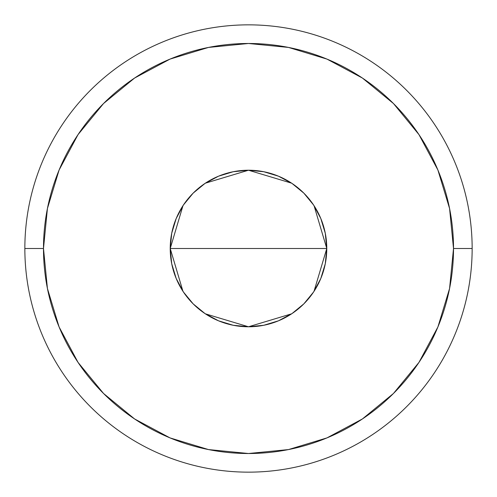 <?xml version="1.0" encoding="UTF-8"?>
<svg xmlns="http://www.w3.org/2000/svg" width="497" height="497" viewBox="0 0 497 497"><rect width="100%" height="100%" fill="white"/><g stroke="black" fill="none" stroke-linecap="round" stroke-linejoin="round"><path stroke-width="0.75" d="M182.939 291.267L170.222 248.5L171.726 233.23L176.18 218.543L183.412 205.012L193.147 193.147L205.012 183.412L218.543 176.18L233.23 171.726L248.5 170.222L263.77 171.726L278.457 176.18L291.988 183.412L303.853 193.147L313.588 205.012L320.82 218.543L325.274 233.23L326.777 248.5A78.277 78.277 0 0 1 248.5 326.777A78.277 78.277 0 0 1 170.222 248.5L326.777 248.5L314.017 291.335M313.098 292.714L304.649 303.04M303.12 304.574L292.503 313.234M291.633 313.818L248.5 326.777L205.373 313.824M204.609 313.315L193.88 304.574M192.389 303.077L183.927 292.752M24.85 248.5L43.487 248.5A205.012 205.012 0 0 1 248.5 43.487A205.012 205.012 0 0 1 453.512 248.5L472.15 248.5A223.65 223.65 0 0 0 248.5 24.85A223.65 223.65 0 0 0 24.85 248.5A223.65 223.65 0 0 1 248.5 24.85A223.65 223.65 0 0 1 472.15 248.5A223.65 223.65 0 0 1 248.5 472.15A223.65 223.65 0 0 1 24.85 248.5A223.65 223.65 0 0 0 248.5 472.15A223.65 223.65 0 0 0 472.15 248.5L453.512 248.5L449.574 208.504L437.907 170.042L418.959 134.6L393.469 103.531L362.4 78.041L326.958 59.093L288.496 47.426L248.5 43.487L208.504 47.426L170.042 59.093L134.6 78.041L103.531 103.531L78.041 134.6L59.093 170.042L47.426 208.504L43.487 248.5L47.426 288.496L59.093 326.958L78.041 362.4L103.531 393.469L134.6 418.959L170.042 437.907L208.504 449.574L248.5 453.512L288.496 449.574L326.958 437.907L362.4 418.959L393.469 393.469L418.959 362.4L437.907 326.958L449.574 288.496L453.512 248.5A205.012 205.012 0 0 1 248.5 453.512A205.012 205.012 0 0 1 43.487 248.5L24.85 248.5M314.061 205.733L326.777 248.5L325.274 263.77L320.82 278.457L313.588 291.988L303.853 303.853L291.988 313.588L278.457 320.82L263.77 325.274L248.5 326.777L233.23 325.274L218.543 320.82L205.012 313.588L193.147 303.853L183.412 291.988L176.18 278.457L171.726 263.77L170.222 248.5L182.983 205.665M248.5 248.5L170.222 248.5A78.277 78.277 0 0 1 248.5 170.222A78.277 78.277 0 0 1 326.777 248.5L248.5 248.5M183.902 204.286L192.358 193.954M193.88 192.426L204.515 183.753M205.367 183.182L248.5 170.222L291.627 183.176M292.391 183.685L303.12 192.426M304.611 193.923L313.098 204.286"/></g></svg>
